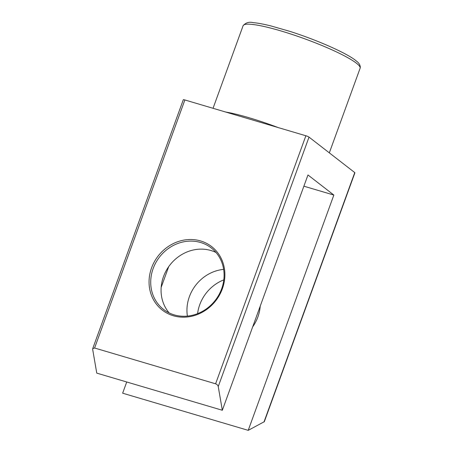 <?xml version="1.0" encoding="UTF-8"?>
<svg xmlns="http://www.w3.org/2000/svg" width="453" height="453" viewBox="0 0 453 453"><rect width="100%" height="100%" fill="white"/><g stroke="black" fill="none" stroke-linecap="round" stroke-linejoin="round"><path stroke-width="0.68" d="M92.718 348.623L183.301 99.751A2.593 0.362 20 0 1 184.875 99.966L94.598 348.006L92.718 348.623L92.672 349.393L96.761 373.119L222.327 410.265L218.238 386.545C217.876 385.26 216.998 384.342 215.6 383.804L94.598 348.006M215.6 383.804L305.877 135.764L184.875 99.966M173.352 315.752A40.204 36.467 127.8 0 1 151.579 267.876A40.204 36.467 127.8 0 1 200.583 240.939A40.204 36.467 127.8 0 1 222.355 288.816A40.204 36.467 127.8 0 1 173.352 315.752M168.709 266.653L161.172 287.361M126.732 381.981L122.65 393.198L248.216 430.35L333.85 195.056L307.966 174.971L222.327 410.265M305.877 135.764A2.593 0.362 20 0 1 309.025 137.112L354.756 172.593A2.593 0.362 20 0 1 354.909 172.803L264.326 421.681L248.216 430.35M174.224 314.88A38.907 35.289 -52.2 0 0 218.918 294.795A38.907 35.289 -52.2 0 0 211.251 247.938A38.907 35.289 -52.2 0 0 200.571 242.485A38.907 35.289 -52.2 0 0 155.877 262.564A38.907 35.289 -52.2 0 0 163.55 309.422A38.907 35.289 -52.2 0 0 174.224 314.88M216.013 252.491A38.907 35.289 -52.2 0 0 210.928 250.515A38.907 35.289 -52.2 0 0 168.12 267.502A38.907 35.289 -52.2 0 0 169.139 312.904M303.884 186.194L333.85 195.056M223.646 269.376A38.907 35.289 -52.2 0 0 187.389 316.103M252.683 326.862A38.907 35.289 -52.2 0 0 260.22 306.154M197.593 313.646A38.907 35.289 127.8 0 1 223.799 279.869M309.025 137.112L218.238 386.545M263.969 422.026L354.756 172.593M225.492 111.982A62.254 8.749 20 0 1 278.159 127.565M243.108 25.696C245.798 22.622 249.178 21.608 253.261 22.65C257.814 23.035 263.714 24.134 270.962 25.94L289.62 31.291C316.375 39.756 346.041 52.758 355.707 60.47C356.817 61.625 359.773 62.876 360.328 67.135L360.101 68.278A62.254 8.749 -160 0 0 356.398 63.194A62.254 8.749 -160 0 0 292.553 34.581A62.254 8.749 -160 0 0 243.108 25.696L213.04 108.301M360.101 68.278L329.32 152.859"/></g></svg>

